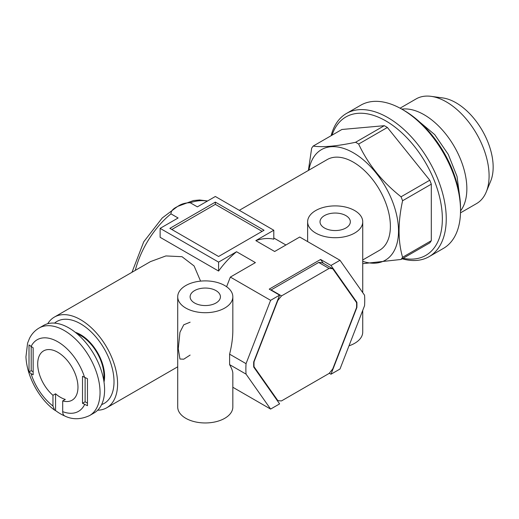 <?xml version="1.0" encoding="UTF-8"?>
<svg xmlns="http://www.w3.org/2000/svg" width="519" height="519" viewBox="0 0 519 519"><rect width="100%" height="100%" fill="white"/><g stroke="black" fill="none" stroke-linecap="round" stroke-linejoin="round"><path stroke-width="0.78" d="M315.695 233.05A27.559 15.907 0 0 0 345.725 236.502A27.559 15.907 0 0 0 362.736 221.801A27.559 15.907 0 0 0 335.183 205.894A27.559 15.907 0 0 0 307.624 221.801A27.559 15.907 0 0 0 315.695 233.05M348.995 345.823A27.559 15.907 0 0 0 362.736 332.05L362.736 310.401M185.789 308.052A27.559 15.907 0 0 0 215.82 311.497A27.559 15.907 0 0 0 232.83 296.803A27.559 15.907 0 0 0 205.277 280.889A27.559 15.907 0 0 0 177.719 296.803A27.559 15.907 0 0 0 185.789 308.052M177.719 296.803L177.719 407.052A27.559 15.907 0 0 0 185.789 418.301A27.559 15.907 0 0 0 215.82 421.752A27.559 15.907 0 0 0 232.83 407.052L232.83 373.33C232.81 371.377 231.734 368.477 229.606 364.63L229.606 354.166C231.734 345.648 232.81 337.765 232.83 330.525L232.83 296.803M190.116 322.202L183.752 324.803L179.95 332.283L178.264 348.768L179.95 359.025L183.745 359.193L190.116 355.08M97.669 410.218A52.361 30.232 -120 0 0 106.745 407.772A52.361 30.232 -120 0 0 106.745 347.315A52.361 30.232 -120 0 0 54.385 317.083A52.361 30.232 -120 0 0 47.729 323.72M200.574 281.123L194.106 265.975L182.007 256.697L165.911 255.932L150.478 261.608L54.385 317.083M329.273 373.232L330.992 374.225L339.99 369.028L364.559 305.697A84.052 48.526 120 0 0 364.559 295.233L339.99 260.272L299.723 237.027L274.661 251.494L255.822 240.615L273.798 230.241L215.346 196.487L197.369 206.867L190.22 202.741C185.225 202.754 181.001 204.025 177.55 206.562C173.164 208.554 170.972 210.986 170.965 213.86L178.108 217.986L160.131 228.366L218.59 262.114L236.567 251.734L255.4 262.608L230.345 277.081L226.602 286.728M270.613 300.326L246.045 363.657A84.052 48.526 120 0 0 246.045 374.121L270.613 409.082L279.611 403.886L253.713 367.037A73.023 42.162 120 0 1 253.713 361.892L279.611 295.129L270.613 300.326L230.345 277.081M270.613 409.082L232.83 387.265M264.054 230.241L215.346 202.112L169.875 228.366L218.59 256.49L264.054 230.241M323.279 263.289L320.599 259.468L269.225 289.135L279.611 295.129M320.599 259.468L330.992 265.469L339.99 260.272M330.992 374.225L356.89 307.462A73.023 42.162 120 0 0 356.89 302.317L330.992 265.469M104.014 382.042A33.988 19.625 -120 0 0 75.307 332.309M255.822 240.615A67.976 39.243 -60 0 1 273.798 239.181L273.798 230.241M160.131 228.366L160.131 237.306L218.59 271.054A67.976 39.243 -60 0 1 236.567 251.734M218.59 262.114L218.59 271.054M171.828 229.489L215.346 204.363L215.346 202.112M262.108 231.364L215.346 204.363M246.045 374.121L229.606 364.63M246.045 363.657L229.606 354.166M194.56 302.986A15.155 8.752 0 0 0 211.077 304.887A15.155 8.752 0 0 0 220.432 296.803A15.155 8.752 0 0 0 205.277 288.051A15.155 8.752 0 0 0 190.116 296.803A15.155 8.752 0 0 0 194.56 302.986M324.466 227.99A15.155 8.752 0 0 0 340.983 229.885A15.155 8.752 0 0 0 350.338 221.801A15.155 8.752 0 0 0 335.183 213.049A15.155 8.752 0 0 0 320.022 221.801A15.155 8.752 0 0 0 324.466 227.99M362.736 259.974L379.545 250.268A52.361 30.232 -120 0 0 379.545 189.811A52.361 30.232 -120 0 0 327.191 159.586L239.304 210.325M356.002 301.805L356.89 302.317M39.068 328.047L43.615 325.426A50.518 29.168 60 0 1 94.134 354.594A50.518 29.168 60 0 1 94.134 412.929L89.586 415.557A50.518 29.168 60 0 0 89.586 357.215A50.518 29.168 60 0 0 39.068 328.047C34.922 330.493 31.73 333.938 29.499 338.382L27.578 343.163L25.95 356.806C26.904 378.117 40.605 400.175 54.586 410.101L52.964 406.02A41.338 23.868 60 0 1 31.043 373.589L29.006 371.948L29.006 344.947L33.151 347.801L33.151 374.802L31.043 373.589M82.515 403.302L87.464 405.696L87.464 378.695L82.515 376.301L82.515 403.302L85.116 401.803L85.116 377.787M84.623 404.522A41.338 23.868 60 0 1 62.702 411.645C62.747 414.11 63.616 415.635 65.303 416.212M64.661 415.946A48.682 28.11 60 0 1 60.431 413.805A48.682 28.11 60 0 1 55.559 410.587L54.586 410.101M62.702 411.645L62.702 400.921L65.303 399.422A28.474 16.439 60 0 1 60.431 397.301A28.474 16.439 60 0 1 55.559 393.798L55.559 410.587M52.964 406.02L52.964 395.296L55.559 393.798M33.151 371.805L31.205 370.676L29.006 371.948M31.205 370.676L31.205 346.679M87.218 403.016L85.116 401.803M52.964 395.296A28.474 16.439 60 0 1 38.432 370.566A28.474 16.439 60 0 1 43.596 350.889A28.474 16.439 60 0 1 72.07 367.329A28.474 16.439 60 0 1 72.07 400.214A28.474 16.439 60 0 1 62.702 400.921M54.56 323.116A47.307 27.312 60 0 1 56.915 321.456A47.307 27.312 60 0 1 104.222 348.768A47.307 27.312 60 0 1 104.222 403.393A47.307 27.312 60 0 1 101.607 404.606M76.968 333.672A33.067 19.093 60 0 1 103.67 379.921M308.39 170.44L311.653 148.246A73.023 42.162 -120 0 1 313.184 146.066C322.571 147.513 336.708 146.248 355.58 142.277L384.307 125.689L341.911 129.478L313.184 146.066M362.736 261.329A63.843 36.855 -120 0 0 391.774 199.705A63.843 36.855 -120 0 0 344.908 148.843A63.843 36.855 -120 0 0 308.922 170.128M362.736 263.665L401.051 259.461L429.777 242.873A73.023 42.162 -120 0 0 431.308 240.693L431.308 184.161A73.023 42.162 -120 0 0 429.777 180.21L387.375 127.466A73.023 42.162 -120 0 0 384.307 125.689M403.101 258.274A79.913 46.139 -120 0 0 425.801 163.109A79.913 46.139 -120 0 0 332.037 135.18M387.375 127.466L358.648 144.048A73.023 42.162 -120 0 0 355.58 142.277M358.648 144.048C368.133 164.38 382.269 181.961 401.051 196.792A73.023 42.162 -120 0 1 402.582 200.749C397.898 222.223 397.898 241.069 402.582 257.275A73.023 42.162 -120 0 1 401.051 259.461M431.308 184.161L402.582 200.749M431.308 240.693L402.582 257.275M429.777 180.21L401.051 196.792M460.502 212.848L476.578 203.571A60.431 34.89 -120 0 0 486.277 191.887L490.715 181.04A52.568 30.349 -120 0 0 482.274 130.503A52.568 30.349 -120 0 0 442.726 97.929L431.114 96.346A60.431 34.89 -120 0 0 416.147 98.902L400.078 108.186M486.277 191.887A60.431 34.89 -120 0 0 476.578 133.792A60.431 34.89 -120 0 0 431.114 96.346M460.535 210.915A60.431 34.89 -120 0 0 454.339 146.63A60.431 34.89 -120 0 0 401.764 109.12M402.206 258.793A82.67 47.729 -120 0 0 429.129 256.646L443.414 248.4A82.67 47.729 -120 0 0 460.541 210.552L460.541 208.301A79.913 46.139 -120 0 0 404.029 110.424L402.082 109.301A82.67 47.729 -120 0 0 360.744 105.208L346.458 113.46A82.67 47.729 -120 0 0 331.141 135.699M460.541 210.552A82.67 47.729 -120 0 0 402.082 109.301M429.129 256.646A82.67 47.729 -120 0 0 429.129 161.188A82.67 47.729 -120 0 0 346.458 113.46M281.519 295.908A72.569 41.896 120 0 0 277.821 300.507L254.031 361.814A72.569 41.896 120 0 0 254.031 366.738L277.821 400.577A72.569 41.896 120 0 0 281.519 400.908L329.085 373.446A72.569 41.896 120 0 0 332.783 368.847L356.572 307.54A72.569 41.896 120 0 0 356.572 302.616L332.783 268.777L322.39 262.776A72.569 41.896 120 0 0 318.692 262.445L329.085 268.446L281.519 295.908L271.126 289.907L318.692 262.445M332.783 268.777A72.569 41.896 120 0 0 329.085 268.446M254.031 366.738L253.694 366.544M277.821 400.577L276.932 400.065M135.264 270.393A67.976 39.243 -60 0 1 170.965 213.86M190.22 202.741A67.976 39.243 -60 0 1 207.328 201.119M31.043 346.588A41.338 23.868 60 0 1 57.836 341.8A41.338 23.868 60 0 1 84.623 377.521M362.736 292.638L362.736 221.801M307.624 241.588L307.624 221.801M106.745 407.772L177.719 366.797M131.988 272.28L143.737 241.815L162.233 217.967L177.576 206.439L193.483 200.542L199.588 199.984L207.6 200.957M273.798 238L285.917 244.994M64.998 416.108C72.647 419.767 80.841 419.586 89.586 415.557M413.085 116.496L434.76 134.661L448.293 154.454L457.031 176.46L459.808 197.428"/></g></svg>
